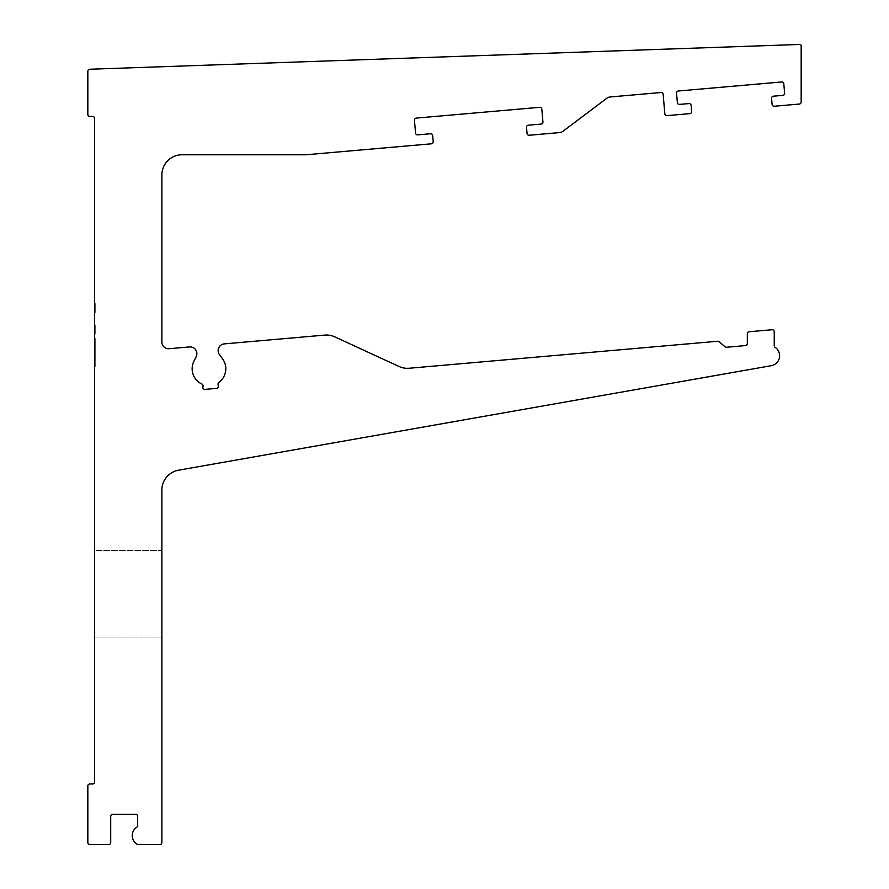 <?xml version="1.0" encoding="UTF-8"?>
<svg xmlns="http://www.w3.org/2000/svg" width="889" height="889" viewBox="0 0 889 889"><rect width="100%" height="100%" fill="white"/><g stroke="black" fill="none" stroke-linecap="round" stroke-linejoin="round"><path stroke-width="0.67" stroke-dasharray="4.45 3.33" d="M94.567 306.438L95.234 307.35L94.567 306.438M95.234 312.117L95.234 303.238L95.234 307.916L94.567 307.916L94.567 312.595L94.567 303.238L94.567 312.595L94.567 303.238L94.567 312.595L94.567 303.238L94.567 312.595L94.567 304.149L94.567 311.683L94.567 304.149L94.567 311.683L94.567 304.149L95.234 312.595L94.567 312.117M95.234 305.349L95.234 312.372L95.234 303.46L94.567 303.46L94.567 312.372L94.567 303.46L94.567 312.372L94.567 303.46L94.567 312.372L94.567 303.46L94.567 312.372L94.567 303.46L94.567 312.372L94.567 303.46L95.234 303.46L95.234 312.372L94.567 312.372L94.567 306.994L94.567 312.372L95.234 312.372L95.234 305.349L94.567 305.349M95.234 327.085L95.234 334.164L95.234 325.03L94.567 325.03L94.567 334.164L94.567 324.918L94.567 331.653L94.567 324.918L94.567 331.653L94.567 325.03L94.567 331.653L94.567 325.03L94.567 331.653L94.567 325.03L94.567 330.852L94.567 325.03L95.234 325.03L95.234 333.931L94.567 333.931L95.234 333.931L94.567 333.019L95.234 333.019L95.234 330.286L94.567 330.286L94.567 328.908L94.567 330.852L95.234 330.286L94.567 329.375L95.234 329.375L95.234 325.03L94.567 325.03L95.234 325.03L95.234 334.164L94.567 334.164L95.234 334.164L95.234 325.03L94.567 325.03L95.234 325.03L94.567 325.03L95.234 325.03L95.234 326.163L94.567 326.163L95.234 326.163L95.234 324.918L94.567 324.918L95.234 324.918L95.234 328.263L94.567 328.263L94.567 330.852L94.567 325.718L94.567 330.852L94.567 325.718L94.567 328.274L95.234 328.274L95.234 330.441L94.567 330.441L95.234 330.408L95.234 331.653L94.567 331.653L95.234 331.653L95.234 330.375L94.567 330.375L95.234 330.364L95.234 328.119L94.567 328.119L95.234 328.119L95.234 325.718L94.567 325.718L95.234 325.718L95.234 327.085L94.567 327.085M94.567 550.469L94.567 637.958L94.567 550.469L94.567 637.958L94.567 550.469L94.567 637.958L94.567 550.469L94.567 637.958L94.567 550.469L94.567 637.958L94.567 550.469L94.567 637.958L94.567 550.469L94.567 637.958L94.567 550.469L94.567 637.958L94.567 550.469L94.567 637.958L94.567 550.469L94.567 637.958L94.567 550.469L94.567 637.958L94.567 550.469L94.567 637.958L94.567 550.469L94.567 637.958L94.567 550.469L94.567 637.958L94.567 550.469L94.567 637.958L94.567 550.469L94.567 637.958L94.567 550.469L94.567 637.958L94.567 550.469L94.567 637.958L94.567 550.469L94.567 637.958L94.567 550.469L94.567 637.958L94.567 550.469L94.567 637.958L94.567 550.469L94.567 637.958L94.567 550.469L94.567 637.958L94.567 550.469L94.567 637.958L94.567 550.469L94.567 637.958L94.567 550.469L94.567 637.958L94.567 550.469L94.567 637.958L94.567 550.469L94.567 637.958L94.567 550.469L94.567 637.958L94.567 550.469L94.567 637.958L94.567 550.469L161.865 550.469L161.865 637.958L161.865 550.469L161.865 637.958L161.865 550.469L161.865 637.958L161.865 550.469L161.865 637.958L161.865 550.469L161.865 637.958L161.865 550.469L161.865 637.958L161.865 550.469L161.865 637.958L161.865 550.469L161.865 637.958L161.865 550.469L161.865 637.958L161.865 550.469L161.865 637.958L161.865 550.469L161.865 637.958L161.865 550.469L161.865 637.958L161.865 550.469L161.865 637.958L161.865 550.469L161.865 637.958L161.865 550.469L161.865 637.958L161.865 550.469L161.865 637.958L161.865 550.469L161.865 637.958L161.865 550.469L161.865 637.958L161.865 550.469L161.865 637.958L161.865 550.469L161.865 637.958L161.865 550.469L161.865 637.958L161.865 550.469L161.865 637.958L161.865 550.469L161.865 637.958L161.865 550.469L161.865 637.958L161.865 550.469L161.865 637.958L161.865 550.469L161.865 637.958L161.865 550.469L161.865 637.958L161.865 550.469L161.865 637.958L161.865 550.469L161.865 637.958L161.865 550.469L161.865 637.958L161.865 550.469L94.567 550.469M94.567 781.964L94.567 118.437A2.022 2.022 0 0 0 92.545 116.415L89.856 116.415A2.022 2.022 0 0 1 87.833 114.403L87.833 71.264A2.022 2.022 0 0 1 89.789 69.242L799.767 44.45A1.345 1.345 0 0 1 801.167 45.795L801.167 102.046A2.022 2.022 0 0 1 799.322 104.057L774.286 106.247A2.022 2.022 0 0 1 772.096 104.413L771.574 98.379A2.022 2.022 0 0 1 773.408 96.19L782.798 95.367A2.022 2.022 0 0 0 784.631 93.178L783.809 83.799A2.022 2.022 0 0 0 781.62 81.966L678.385 91A2.022 2.022 0 0 0 676.54 93.178L677.362 102.568A2.022 2.022 0 0 0 679.552 104.402L688.942 103.58A2.022 2.022 0 0 1 691.131 105.413L691.653 111.447A2.022 2.022 0 0 1 689.82 113.636L667.028 115.637A2.022 2.022 0 0 1 664.839 113.792L663.138 94.356A2.022 2.022 0 0 0 660.949 92.523L610.243 96.957A6.734 6.734 0 0 0 606.787 98.279L562.97 131.272A6.734 6.734 0 0 1 559.503 132.594L529.244 135.25A2.022 2.022 0 0 1 527.055 133.406L526.532 127.371A2.022 2.022 0 0 1 528.366 125.193L541.101 124.071A2.022 2.022 0 0 0 542.935 121.893L541.823 109.147A2.022 2.022 0 0 0 539.634 107.313L416.285 118.104A2.022 2.022 0 0 0 414.452 120.293L415.563 133.028A2.022 2.022 0 0 0 417.752 134.861L430.487 133.75A2.022 2.022 0 0 1 432.676 135.584L433.21 141.618A2.022 2.022 0 0 1 431.365 143.807L306.005 154.775L182.045 154.775A20.191 20.191 0 0 0 161.865 174.966L161.865 342.009A6.734 6.734 0 0 0 169.177 348.71L189.557 346.921A6.734 6.734 0 0 1 196.191 356.578L193.846 361.401A16.824 16.824 0 0 0 201.936 384.059A2.022 2.022 0 0 1 202.97 386.637A2.022 2.022 0 0 0 205.026 389.382L216.427 388.382A2.022 2.022 0 0 0 218.261 386.204L218.083 384.159A2.022 2.022 0 0 1 218.905 382.348A16.824 16.824 0 0 0 222.583 358.889L219.427 354.544A6.734 6.734 0 0 1 224.284 343.887L324.629 335.109A20.191 20.191 0 0 1 334.842 336.887L399.005 366.468A20.191 20.191 0 0 0 409.218 368.246L717.612 341.265A2.022 2.022 0 0 1 719.09 341.72L725.102 346.766A2.022 2.022 0 0 0 726.569 347.232L745.482 345.577A2.022 2.022 0 0 0 747.327 343.565L747.327 333.753A2.022 2.022 0 0 1 749.171 331.741L772.052 329.741A2.022 2.022 0 0 1 774.241 331.753L774.241 345.677A2.022 2.022 0 0 0 775.141 347.355A10.09 10.09 0 0 1 771.285 365.69L178.545 470.203A20.191 20.191 0 0 0 161.865 490.083L161.865 842.528A2.022 2.022 0 0 1 159.842 844.55L137.639 844.55A10.09 10.09 0 0 1 137.639 826.692L137.639 816.291A2.022 2.022 0 0 0 135.617 814.268L112.736 814.268A2.022 2.022 0 0 0 110.714 816.291L110.714 842.528A2.022 2.022 0 0 1 108.702 844.55L89.856 844.55A2.022 2.022 0 0 1 87.833 842.528L87.833 785.998A2.022 2.022 0 0 1 89.856 783.987L92.545 783.987A2.022 2.022 0 0 0 94.567 781.964M94.567 305.116L94.567 306.994L94.567 303.238L94.567 305.116L95.234 305.116L95.234 312.372L94.567 312.05M94.567 365.035L94.567 338.487L94.567 365.035L95.234 365.035L95.234 366.09L94.567 366.09M94.567 637.958L161.865 637.958L94.567 637.958M95.234 326.719L94.567 326.719M95.234 328.908L94.567 328.908L95.234 328.908M95.234 330.241L94.567 330.241L95.234 330.275M95.234 331.319L95.234 328.552L95.234 330.852L94.567 330.852L95.234 330.852L95.234 328.297L94.567 328.308L95.234 328.297L95.234 325.718L95.234 330.852L94.567 330.852L95.234 330.852L95.234 325.03L95.234 331.541L94.567 331.541L95.234 331.541L95.234 330.408L94.567 331.319M95.234 334.164L94.567 334.164L95.234 334.164M95.234 330.086L95.234 331.653L94.567 331.653L95.234 331.653L95.234 330.086L94.567 330.086M95.234 328.552L95.234 325.03L94.567 325.03L95.234 325.03L95.234 328.563L94.567 328.552L95.234 328.563M95.234 324.918L95.234 331.653L95.234 325.03L94.567 325.03L95.234 325.03L95.234 330.852L95.234 325.03L94.567 325.03L95.234 325.03L95.234 326.163L95.234 324.918L94.567 324.918M95.234 330.364L95.234 325.03L95.234 331.541L94.567 331.541L95.234 331.541L94.567 331.541L95.234 331.541L95.234 330.364L95.234 331.653L94.567 331.653L95.234 331.653L95.234 325.03L94.567 325.03L95.234 325.03L95.234 331.541L94.567 331.541L95.234 331.541L95.234 330.364L94.567 330.364M95.234 328.308L94.567 328.341M95.234 330.33L94.567 330.33M95.234 328.274L94.567 328.274M95.234 330.852L95.234 325.03L95.234 330.852L94.567 330.852M95.234 325.718L94.567 325.718M95.234 325.03L94.567 325.03L95.234 325.03M95.234 329.575L94.567 329.575L95.234 329.575M95.234 329.13L94.567 329.13L95.234 329.13M95.234 331.653L94.567 331.653M95.234 312.05L95.234 303.46L94.567 303.46L95.234 303.46L95.234 312.372L94.567 312.372L95.234 312.372L95.234 304.382L95.234 307.805L94.567 307.805L94.567 311.45L94.567 304.382L94.567 307.805L95.234 307.805L95.234 303.46L94.567 303.46L95.234 303.46L95.234 312.372L94.567 312.372L95.234 312.372L95.234 303.46L94.567 303.46L95.234 303.46L95.234 306.316L94.567 306.316L95.234 306.316L95.234 303.46L94.567 303.46L95.234 303.46L95.234 312.372L94.567 312.372L95.234 312.372L95.234 304.382L94.567 304.382L95.234 303.46L94.567 303.46L95.234 303.46L95.234 312.372L94.567 312.372L95.234 312.372L95.234 305.849L94.567 305.849M95.234 311.206L94.567 311.45L95.234 311.45L94.567 311.45L95.234 311.45L95.234 308.716L94.567 308.716L95.234 307.805L95.234 311.206L94.567 311.206M95.234 304.605L94.567 304.605M95.234 307.805L94.567 307.805L95.234 307.805M95.234 308.539L95.234 303.238L94.567 303.238L95.234 303.238L95.234 305.949L94.567 305.949L95.234 305.916L95.234 308.539L94.567 308.516L95.234 308.539M95.234 308.605L94.567 308.605M95.234 305.96L94.567 305.96M95.234 305.849L95.234 304.149L95.234 305.916L95.234 304.149L94.567 304.149L95.234 304.149L95.234 311.683L95.234 304.149L95.234 305.683L94.567 305.683L95.234 305.683L95.234 307.916L94.567 307.916L95.234 307.916L95.234 312.595L94.567 312.595L95.234 312.595L95.234 307.916L94.567 307.916L95.234 307.916L95.234 303.238L94.567 303.238L95.234 303.238L95.234 311.683L94.567 311.683L95.234 311.683L95.234 304.149L94.567 304.149L95.234 304.149L95.234 307.916L94.567 307.916L95.234 307.916L95.234 312.595L95.234 303.238L95.234 311.683L95.234 304.149L94.567 304.149M95.234 307.683L95.234 305.916L95.234 307.683L94.567 307.683M95.234 305.916L94.567 305.916M95.234 311.683L94.567 311.683M95.234 307.916L94.567 307.916L95.234 307.916M95.234 305.683L94.567 305.683M95.234 310.628L95.234 307.227L95.234 310.628L94.567 310.628L94.567 307.227L94.567 310.628M95.234 307.227L94.567 307.227L95.234 307.227M95.234 304.382L94.567 304.382M95.234 304.149L95.234 305.649L94.567 305.649M95.234 305.649L95.234 312.372L94.567 312.372L95.234 312.372L95.234 303.238L94.567 303.238M95.234 303.238L95.234 305.116M95.234 366.09L94.567 366.479L95.234 366.479L95.234 347.977L94.567 347.977L95.234 347.977L95.234 345.321L94.567 345.321M95.234 345.321L95.234 342.998L94.567 342.998M95.234 342.998L95.234 339.742L94.567 339.742M95.234 339.742L95.234 338.487L94.567 338.487L95.234 338.487L95.234 340.698L94.567 340.698L95.234 340.698L95.234 342.821L94.567 342.821M95.234 342.821L95.234 364.279L94.567 364.279L95.234 364.279L95.234 362.112L94.567 362.112M95.234 362.112L95.234 356.989L94.567 356.989L95.234 356.989L95.234 340.698L94.567 340.698L95.234 340.698L95.234 353.622L94.567 353.622M95.234 353.622L95.234 357.189L94.567 357.189M95.234 357.189L95.234 359.689L94.567 359.689M95.234 359.689L95.234 361.201L94.567 361.201M95.234 361.201L94.567 361.701L95.234 361.701L95.234 358.812L94.567 358.812L95.234 358.511L94.567 358.511M95.234 358.511L94.567 357.6M95.234 357.6L95.234 356.122L94.567 356.122M95.234 356.122L95.234 351.499L94.567 351.499L95.234 351.499L95.234 348.655L94.567 348.655L95.234 348.655L95.234 338.487L94.567 338.487L95.234 338.487L95.234 361.656L94.567 361.656M95.234 361.656L95.234 365.035M95.234 327.563L94.567 327.563M95.234 327.774L94.567 327.774M95.234 328.352L94.567 328.352L95.234 328.352M95.234 328.097L94.567 328.097L95.234 328.097M95.234 327.385L94.567 327.385L95.234 327.385M95.234 306.994L94.567 306.994L95.234 306.994M95.234 307.038L94.567 307.038L95.234 307.038M95.234 338.487L94.567 338.487M95.234 354.111L94.567 354.111"/><path stroke-width="1.33" d="M94.567 781.964L94.567 118.437A2.022 2.022 0 0 0 92.545 116.415L89.856 116.415A2.022 2.022 0 0 1 87.833 114.403L87.833 71.264A2.022 2.022 0 0 1 89.789 69.242L799.767 44.45A1.345 1.345 0 0 1 801.167 45.795L801.167 102.046A2.022 2.022 0 0 1 799.322 104.057L774.286 106.247A2.022 2.022 0 0 1 772.096 104.413L771.574 98.379A2.022 2.022 0 0 1 773.408 96.19L782.798 95.367A2.022 2.022 0 0 0 784.631 93.178L783.809 83.799A2.022 2.022 0 0 0 781.62 81.966L678.385 91A2.022 2.022 0 0 0 676.54 93.178L677.362 102.568A2.022 2.022 0 0 0 679.552 104.402L688.942 103.58A2.022 2.022 0 0 1 691.131 105.413L691.653 111.447A2.022 2.022 0 0 1 689.82 113.636L667.028 115.637A2.022 2.022 0 0 1 664.839 113.792L663.138 94.356A2.022 2.022 0 0 0 660.949 92.523L610.243 96.957A6.734 6.734 0 0 0 606.787 98.279L562.97 131.272A6.734 6.734 0 0 1 559.503 132.594L529.244 135.25A2.022 2.022 0 0 1 527.055 133.406L526.532 127.371A2.022 2.022 0 0 1 528.366 125.193L541.101 124.071A2.022 2.022 0 0 0 542.935 121.893L541.823 109.147A2.022 2.022 0 0 0 539.634 107.313L416.285 118.104A2.022 2.022 0 0 0 414.452 120.293L415.563 133.028A2.022 2.022 0 0 0 417.752 134.861L430.487 133.75A2.022 2.022 0 0 1 432.676 135.584L433.21 141.618A2.022 2.022 0 0 1 431.365 143.807L306.005 154.775L182.045 154.775A20.191 20.191 0 0 0 161.865 174.966L161.865 342.009A6.734 6.734 0 0 0 169.177 348.71L189.557 346.921A6.734 6.734 0 0 1 196.191 356.578L193.846 361.401A16.824 16.824 0 0 0 201.936 384.059A2.022 2.022 0 0 1 202.97 386.637A2.022 2.022 0 0 0 205.026 389.382L216.427 388.382A2.022 2.022 0 0 0 218.261 386.204L218.083 384.159A2.022 2.022 0 0 1 218.905 382.348A16.824 16.824 0 0 0 222.583 358.889L219.427 354.544A6.734 6.734 0 0 1 224.284 343.887L324.629 335.109A20.191 20.191 0 0 1 334.842 336.887L399.005 366.468A20.191 20.191 0 0 0 409.218 368.246L717.612 341.265A2.022 2.022 0 0 1 719.09 341.72L725.102 346.766A2.022 2.022 0 0 0 726.569 347.232L745.482 345.577A2.022 2.022 0 0 0 747.327 343.565L747.327 333.753A2.022 2.022 0 0 1 749.171 331.741L772.052 329.741A2.022 2.022 0 0 1 774.241 331.753L774.241 345.677A2.022 2.022 0 0 0 775.141 347.355A10.09 10.09 0 0 1 771.285 365.69L178.545 470.203A20.191 20.191 0 0 0 161.865 490.083L161.865 842.528A2.022 2.022 0 0 1 159.842 844.55L137.639 844.55A10.09 10.09 0 0 1 137.639 826.692L137.639 816.291A2.022 2.022 0 0 0 135.617 814.268L112.736 814.268A2.022 2.022 0 0 0 110.714 816.291L110.714 842.528A2.022 2.022 0 0 1 108.702 844.55L89.856 844.55A2.022 2.022 0 0 1 87.833 842.528L87.833 785.998A2.022 2.022 0 0 1 89.856 783.987L92.545 783.987A2.022 2.022 0 0 0 94.567 781.964"/></g></svg>
